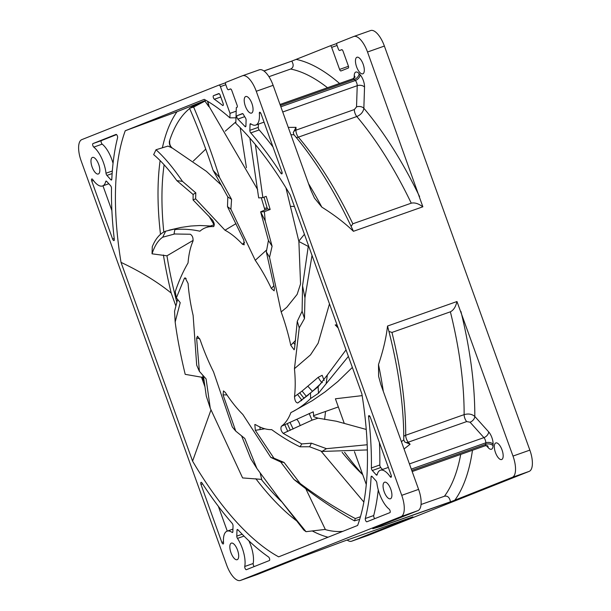 <?xml version="1.0" encoding="UTF-8"?>
<svg xmlns="http://www.w3.org/2000/svg" width="611" height="611" viewBox="0 0 611 611"><rect width="100%" height="100%" fill="white"/><g stroke="black" fill="none" stroke-linecap="round" stroke-linejoin="round"><path stroke-width="0.92" d="M347.124 540.048A19.521 7.844 -109.4 0 0 351.669 541.186A19.521 7.844 -109.4 0 0 351.783 541.14L412.883 516.845L343.443 541.346L299.031 557.904L257.384 574.455A19.521 7.844 70.6 0 1 257.269 574.5A19.521 7.844 70.6 0 1 257.147 574.539M163.397 254.986A234.273 94.163 -109.4 0 0 171.21 293.066C157.669 282.053 140.942 271.826 121.016 262.363A249.891 100.441 70.6 0 1 125.255 130.746L204.227 99.364A249.891 100.441 70.6 0 1 229.873 117.847L230.019 113.348L220.403 86.632A1.955 0.787 -109.4 0 0 219.021 85.082L81.828 139.614A19.521 7.844 -109.4 0 0 81.148 160.876L226.62 564.938A19.521 7.844 -109.4 0 0 240.413 580.45A19.521 7.844 -109.4 0 0 240.528 580.404L401.053 516.601A19.521 7.844 -109.4 0 0 401.74 495.338L256.269 91.268A19.521 7.844 -109.4 0 0 242.475 75.764A19.521 7.844 -109.4 0 0 242.361 75.802L225.795 82.386A1.955 0.787 -109.4 0 0 225.726 84.517L227.048 88.19A1.955 0.787 -109.4 0 0 228.43 89.741A1.955 0.787 -109.4 0 0 228.438 89.733L230.408 88.954A1.955 0.787 70.6 0 1 230.423 88.946A1.955 0.787 70.6 0 1 231.798 90.497L237.091 105.191A1.955 0.787 70.6 0 1 237.022 107.322L236.312 107.597L235.808 123.346A249.891 100.441 70.6 0 1 290.309 195.077L361.865 393.843A249.891 100.441 70.6 0 1 357.626 525.46L278.662 556.85A249.891 100.441 70.6 0 1 192.58 461.129L210.978 409.935M370.472 30.596A19.521 7.844 70.6 0 1 370.587 30.55A19.521 7.844 70.6 0 1 384.38 46.062L529.852 450.124A19.521 7.844 70.6 0 1 529.172 471.387L368.639 535.198A19.521 7.844 70.6 0 1 368.525 535.236A19.521 7.844 70.6 0 1 368.41 535.274M376.261 527.209L373.222 528.607L381.081 526.392L450.521 501.883L512.316 477.336A19.521 7.844 -109.4 0 0 512.996 456.073L456.975 301.529L387.527 326.037C386.205 337.776 383.196 350.615 378.499 364.546L378.606 376.292L380.852 384.548L418.596 489.388A19.521 7.844 70.6 0 1 417.916 510.651L376.261 527.209M372.741 528.714L373.222 528.607A248.761 99.99 -109.4 0 0 373.313 528.423M382.425 524.757A239.619 96.317 70.6 0 1 381.081 526.392M421.055 504.495L444.441 496.239C447.603 495.574 449.612 497.43 450.46 501.799L450.521 501.883M381.203 526.239L450.46 501.799M259.217 69.86A19.521 7.844 70.6 0 1 259.331 69.814A19.521 7.844 70.6 0 1 273.125 85.326L310.869 190.158L314.451 198.048L321.829 207.129C334.362 214.98 344.894 223.038 353.418 231.302L422.865 206.793L367.524 52.011A19.521 7.844 -109.4 0 0 353.731 36.5A19.521 7.844 -109.4 0 0 353.616 36.545L337.051 43.129A1.955 0.787 -109.4 0 0 336.982 45.252L338.311 48.926A1.955 0.787 -109.4 0 0 339.685 50.476A1.955 0.787 -109.4 0 0 339.701 50.476L341.671 49.69A1.955 0.787 70.6 0 1 341.679 49.682A1.955 0.787 70.6 0 1 343.061 51.232L348.346 65.927A1.955 0.787 70.6 0 1 348.278 68.058L340.984 70.952A1.955 0.787 70.6 0 1 340.969 70.96A1.955 0.787 70.6 0 1 339.594 69.41L331.658 47.368A1.955 0.787 -109.4 0 0 330.276 45.817L291.829 61.085L263.876 70.952M290.905 134.703L293.998 134.794A239.619 96.317 70.6 0 1 353.418 231.302M351.126 226.391L352.83 223.786L411.256 203.173C414.754 202.394 418.596 203.608 422.797 206.816M296.22 137.452A5.346 3.368 139.7 0 0 298.374 137.154L356.801 116.533A234.273 94.163 70.6 0 1 411.256 203.173M356.534 106.902L354.349 109.552A5.346 2.154 -109.4 0 0 355.044 113.341A5.346 2.154 -109.4 0 0 356.801 116.533C360.918 114.738 363.27 111.981 363.851 108.269A5.346 3.406 1.8 0 0 356.534 106.902L357.221 85.693A5.346 3.406 -178.2 0 1 364.53 87.06L363.851 108.269A242.078 97.302 70.6 0 1 419.604 196.658M293.906 134.68L293.288 132.579L296.014 127.348L288.27 127.394M125.255 130.746L177.045 111.714L200.339 102.465A226.46 91.024 70.6 0 1 204.952 101.105L208.87 106.673L207.564 101.266M219.563 177.511L231.577 199.415A142.982 57.472 -109.4 0 0 227.811 196.948L213.102 170.339L219.563 177.511C211.467 152.093 202.821 128.608 193.634 107.055L189.54 108.277L200.339 102.465L205.854 100.265M177.045 111.714A234.273 94.163 -109.4 0 0 162.434 147.579M160.128 160.594A234.273 94.163 -109.4 0 0 160.494 234.341M121.016 262.363L192.58 461.129M175.846 305.935L171.21 293.066M204.853 386.503L201.462 377.094M255.818 478.703A234.273 94.163 -109.4 0 0 295.991 520.389M312.16 530.89A234.273 94.163 -109.4 0 0 328.023 537.229M342.855 531.333A226.46 91.024 70.6 0 1 324.853 529.454L306.019 531.685L278.998 498.309L256.887 468.454L250.777 458.785L241.612 435.926M281.205 501.348A226.46 91.024 70.6 0 1 261.264 479.352L242.605 477.924L210.276 408.263L206.281 396.088L203.425 375.933M204.15 381.44A226.46 91.024 70.6 0 1 202.401 377.346L185.202 374.344C180.581 355.22 177.236 337.791 175.166 322.058L174.555 311.251L177.61 299.413M175.166 322.058L180.214 302.651L176.373 297.863A137.124 55.112 -109.4 0 1 175.281 291.546C178.87 280.907 183.124 271.376 188.043 262.959A106.597 42.846 -109.4 0 1 192.961 241.246C193.336 237.923 192.457 235.594 190.319 234.25L174.028 233.975A137.124 55.112 -109.4 0 1 174.883 229.568C182.819 228.758 191.159 229.308 199.919 231.202A106.597 42.846 -109.4 0 1 205.968 227.59A106.597 42.846 -109.4 0 1 213.224 226.62L213.651 226.536M202.951 375.406L202.821 377.422L202.401 377.346M186.156 278.448L184.407 278.318L176.373 297.863M309.594 446.756A142.982 57.472 -109.4 0 0 311.381 443.174L326.465 448.673L321.997 451.445L309.594 446.756L300.009 446.801A137.124 55.112 -109.4 0 0 301.773 443.93L283.191 433.359C280.984 430.961 280.388 428.594 281.411 426.257A106.597 42.846 -109.4 0 0 290.905 412.555L294.25 410.875M318.461 393.27A142.982 57.472 -109.4 0 0 318.102 386.816L327.343 374.986L326.114 383.754L318.461 393.27L310.602 398.509C304.599 404.474 298.031 409.156 290.905 412.555M310.602 398.509A137.124 55.112 -109.4 0 0 310.48 392.919L297.809 402.962C295.907 402.786 294.808 400.679 294.51 396.646A106.597 42.846 -109.4 0 0 294.449 368.685L299.237 327.863A137.124 55.112 -109.4 0 0 297.267 321.333L294.525 348.797L294.112 349.782L290.76 345.276L295.609 340.411M308.288 246.439L298.878 241.498L300.559 283.901L297.137 294.387L286.803 307.28L281.159 311.923A106.597 42.846 70.6 0 1 290.76 345.276M281.159 311.923L269.527 257.292A137.124 55.112 -109.4 0 0 266.327 251.892L274.392 288.064L274.148 290.821L271.353 288.453A106.597 42.846 -109.4 0 0 255.261 260.309L230.897 209.206A137.124 55.112 -109.4 0 0 227.491 206.655L243.797 240.047L244.171 244.828L242.445 244.217A106.597 42.846 -109.4 0 0 224.978 230.217L236.014 223.634M195.803 192.862A142.982 57.472 -109.4 0 0 193.122 194.504L176.846 180.642L182.452 181.337L195.803 192.862L195.619 198.873L224.978 230.217M195.619 198.873A137.124 55.112 -109.4 0 0 193.084 199.973L212.452 219.983C214.553 223.244 214.812 225.459 213.224 226.62L213.926 226.291M280.701 462A142.982 57.472 -109.4 0 0 284.054 462.428L300.2 483.522L293.914 479.421L280.701 462L270.818 457.41L242.819 414.449A106.597 42.846 -109.4 0 1 225.337 392.483L223.473 390.918L223.046 394.859L235.747 431.114A137.124 55.112 -109.4 0 1 232.302 426.967L213.545 371.87A106.597 42.846 -109.4 0 1 200.156 339.823L197.506 336.21L196.612 338.189L199.385 371.351A137.124 55.112 -109.4 0 1 196.689 365.134L193.122 315.391A106.597 42.846 -109.4 0 1 188.089 283.443L185.133 277.822L184.407 278.318M270.818 457.41A137.124 55.112 -109.4 0 0 273.911 458.166L255.322 430.335L254.833 424.5L255.619 424.706A106.597 42.846 -109.4 0 0 271.658 429.617C281.343 436.659 290.79 442.387 300.009 446.801M301.773 443.93L311.381 443.174M367.203 444.755L326.465 448.673M366.256 429.457L336.348 421.231L318.041 418.168L312.038 420.147L283.191 433.359M281.411 426.257L313.26 411.822L313.825 416.725L318.041 418.168M294.449 368.685L310.503 354.884L318.14 343.214L329.474 303.873M294.51 396.646L302.086 391.055L318.262 377.27L322.173 375.299L324.128 380.477M337.081 325.014L335.195 324.899L338.166 328.015M362.155 395.623L335.408 398.784L344.169 423.118M354.449 451.666L366.295 484.569M335.195 324.899L337.982 327.496M242.445 244.217L244.583 242.346M255.261 260.309L266.709 249.884M271.353 288.453L273.919 285.696M264.456 208.336L267.144 207.885M291.073 206.365L294.403 206.465M246.439 167.735L240.192 127.691M214.056 224.733L208.886 216.05M193.305 161.075L205.754 149.122M225.276 131.159L235.854 121.887M298.848 241.093L304.423 234.288M298.878 241.498L285.956 187.844M265.235 220.938L272.094 246.264A142.982 57.472 -109.4 0 0 268.435 240.474L260.63 211.834L265.235 220.938L264.357 211.658L270.161 209.466L266.205 196.352L262.852 197.613L255.39 144.624M272.094 246.264L269.527 257.292M266.327 251.892L268.435 240.474M264.005 197.185L267.435 208.893L260.63 211.834M249.884 138.155L258.682 197.911L262.852 197.613M199.385 371.351L206.098 378.912L210.276 408.263M260.187 473.074L261.707 479.368L261.264 479.352M199.621 338.525L196.612 338.189M292.585 411.722L312.267 400.686L325.159 391.827L337.852 381.524L352.356 367.425M363.873 502.066L321.058 451.147M324.853 529.454L325.289 529.363L305.783 488.716M176.831 302.201A226.46 91.024 70.6 0 1 166.963 255.81L193.168 240.367M221.541 185.286L206.365 171.317L172.103 147.908C170.232 146.22 169.438 143.997 169.713 141.248L169.392 141.301A226.46 91.024 70.6 0 1 189.654 108.544M257.689 189.685L209.161 106.551L207.793 101.403M264.922 210.008L261.279 197.72M326.114 383.754L348.385 356.412M310.48 392.919L318.102 386.816M346.032 349.866L327.343 374.986M320.378 384.021L311.732 391.957M308.517 394.805L297.809 402.962M342.114 452.331A226.46 91.024 -109.4 0 0 356.274 468.324A226.46 91.024 -109.4 0 0 362.743 474.709M219.021 85.082A1.955 0.787 -109.4 0 0 219.013 85.089L225.52 82.791L219.036 85.082M372.313 470.516A1.955 0.787 70.6 0 1 371.633 469.301A1.955 0.787 70.6 0 1 371.381 467.95A257.697 103.58 -109.4 0 0 368.57 416.794A1.955 0.787 70.6 0 1 368.884 415.625A1.955 0.787 70.6 0 1 370.266 417.176L391.132 475.129A1.955 0.787 70.6 0 1 391.048 477.26A1.955 0.787 70.6 0 1 390.154 476.672A21.477 8.63 -109.4 0 0 380.34 470.249A21.477 8.63 -109.4 0 0 377.147 474.716A1.955 0.787 70.6 0 1 376.857 475.121A1.955 0.787 70.6 0 1 376.155 474.785L372.313 470.516L380.745 467.537L382.501 469.492M375.964 480.804A1.955 0.787 70.6 0 1 376.643 482.018A1.955 0.787 70.6 0 1 376.88 482.988A21.477 8.63 -109.4 0 0 379.462 493.688A21.477 8.63 -109.4 0 0 389.115 509.1A1.955 0.787 70.6 0 1 389.994 510.498A1.955 0.787 70.6 0 1 389.925 512.629L366.898 521.779A1.955 0.787 70.6 0 1 366.89 521.786A1.955 0.787 70.6 0 1 365.508 520.236A1.955 0.787 70.6 0 1 365.302 518.502A257.697 103.58 -109.4 0 0 371.091 476.908A1.955 0.787 70.6 0 1 371.427 476.19A1.955 0.787 70.6 0 1 372.122 476.527L375.964 480.804M249.846 130.342L250.036 124.468A1.955 0.787 70.6 0 1 250.365 123.72A1.955 0.787 70.6 0 1 250.815 123.827A21.477 8.63 -109.4 0 0 255.78 125.056A21.477 8.63 -109.4 0 0 259.339 113.318A1.955 0.787 70.6 0 1 259.66 112.248A1.955 0.787 70.6 0 1 261.042 113.799L281.908 171.752A1.955 0.787 70.6 0 1 281.824 173.883A1.955 0.787 70.6 0 1 280.877 173.211A257.697 103.58 -109.4 0 0 250.762 132.915A1.955 0.787 70.6 0 1 250.098 131.724A1.955 0.787 70.6 0 1 249.846 130.342L258.277 127.363A1.955 0.787 -109.4 0 0 258.529 128.753A1.955 0.787 -109.4 0 0 259.186 129.937A257.697 103.58 70.6 0 1 272.972 146.938M106.726 181.429L110.568 185.698A1.955 0.787 70.6 0 1 111.255 186.913A1.955 0.787 70.6 0 1 111.508 188.264A257.697 103.58 -109.4 0 0 114.31 239.42A1.955 0.787 70.6 0 1 113.997 240.589A1.955 0.787 70.6 0 1 112.623 239.038L91.757 181.085A1.955 0.787 70.6 0 1 91.833 178.954A1.955 0.787 70.6 0 1 92.727 179.535A21.477 8.63 -109.4 0 0 102.541 185.958A21.477 8.63 -109.4 0 0 105.741 181.498A1.955 0.787 70.6 0 1 106.031 181.085A1.955 0.787 70.6 0 1 106.726 181.429M106.925 175.41A1.955 0.787 70.6 0 1 106.238 174.196A1.955 0.787 70.6 0 1 106.009 173.226A21.477 8.63 -109.4 0 0 103.427 162.518A21.477 8.63 -109.4 0 0 93.773 147.114A1.955 0.787 70.6 0 1 92.895 145.708A1.955 0.787 70.6 0 1 92.964 143.585L115.991 134.435A1.955 0.787 70.6 0 1 115.998 134.428A1.955 0.787 70.6 0 1 117.381 135.978A1.955 0.787 70.6 0 1 117.587 137.712A257.697 103.58 -109.4 0 0 111.798 179.306A1.955 0.787 70.6 0 1 111.462 180.024A1.955 0.787 70.6 0 1 110.767 179.68L106.925 175.41L112.126 173.57M236.785 536.122L236.976 530.249A1.955 0.787 70.6 0 1 237.305 529.5A1.955 0.787 70.6 0 1 237.985 529.813A257.697 103.58 -109.4 0 0 268.527 556.965A1.955 0.787 70.6 0 1 269.459 558.408A1.955 0.787 70.6 0 1 269.398 560.531L246.37 569.689A1.955 0.787 70.6 0 1 246.355 569.689A1.955 0.787 70.6 0 1 244.98 568.138A1.955 0.787 70.6 0 1 244.751 566.481A21.477 8.63 -109.4 0 0 242.284 548.22A21.477 8.63 -109.4 0 0 237.473 538.398A1.955 0.787 70.6 0 1 237.037 537.504A1.955 0.787 70.6 0 1 236.785 536.122L242.177 534.22M233.043 525.872L232.852 531.746A1.955 0.787 70.6 0 1 232.516 532.494A1.955 0.787 70.6 0 1 232.065 532.38A21.477 8.63 -109.4 0 0 227.109 531.158A21.477 8.63 -109.4 0 0 223.55 542.896A1.955 0.787 70.6 0 1 223.221 543.966A1.955 0.787 70.6 0 1 221.846 542.415L200.981 484.462A1.955 0.787 70.6 0 1 201.057 482.331A1.955 0.787 70.6 0 1 202.004 482.995A257.697 103.58 -109.4 0 0 232.127 523.299A1.955 0.787 70.6 0 1 232.783 524.49A1.955 0.787 70.6 0 1 233.043 525.872M251.915 103.503A8.783 3.529 70.6 0 1 251.556 113.088A8.783 3.529 70.6 0 1 245.347 106.108A8.783 3.529 70.6 0 1 245.706 96.523A8.783 3.529 70.6 0 1 251.915 103.503M98.684 164.405A8.783 3.529 70.6 0 1 98.318 173.998A8.783 3.529 70.6 0 1 92.116 167.017A8.783 3.529 70.6 0 1 92.475 157.424A8.783 3.529 70.6 0 1 98.684 164.405M237.542 550.099A8.783 3.529 70.6 0 1 237.183 559.691A8.783 3.529 70.6 0 1 230.973 552.711A8.783 3.529 70.6 0 1 231.332 543.126A8.783 3.529 70.6 0 1 237.542 550.099M390.773 489.197A8.783 3.529 70.6 0 1 390.414 498.782A8.783 3.529 70.6 0 1 384.204 491.809A8.783 3.529 70.6 0 1 384.563 482.216A8.783 3.529 70.6 0 1 390.773 489.197M214.362 99.249A1.955 0.787 70.6 0 1 213.422 97.806A1.955 0.787 70.6 0 1 213.491 95.675L218.738 93.59A1.955 0.787 70.6 0 1 218.746 93.59A1.955 0.787 70.6 0 1 220.128 95.14L223.091 103.381A1.955 0.787 70.6 0 1 223.015 105.512A1.955 0.787 70.6 0 1 222.511 105.359A257.697 103.58 -109.4 0 0 214.362 99.249L220.792 96.981M246.103 120.092L245.912 125.965A1.955 0.787 70.6 0 1 245.576 126.714A1.955 0.787 70.6 0 1 244.904 126.401A257.697 103.58 -109.4 0 0 237.824 119.092A1.955 0.787 70.6 0 1 237.068 117.801A1.955 0.787 70.6 0 1 237.137 115.67L242.361 113.6A1.955 0.787 70.6 0 1 242.368 113.593A1.955 0.787 70.6 0 1 243.484 114.547A21.477 8.63 -109.4 0 0 245.408 117.816A1.955 0.787 70.6 0 1 245.843 118.71A1.955 0.787 70.6 0 1 246.103 120.092M291.829 61.085L263.967 71.021M291.829 61.192C293.922 64.957 293.524 67.577 290.637 69.043L268.955 76.696M330.276 45.817A1.955 0.787 -109.4 0 0 330.268 45.825L336.776 43.526L330.291 45.817M363.171 64.239A8.783 3.529 70.6 0 1 362.812 73.824A8.783 3.529 70.6 0 1 356.603 66.851A8.783 3.529 70.6 0 1 356.961 57.258A8.783 3.529 70.6 0 1 363.171 64.239M344.596 452.27A249.891 100.441 -109.4 0 0 362.728 474.671M502.028 449.933A8.783 3.529 70.6 0 1 501.669 459.525A8.783 3.529 70.6 0 1 495.46 452.545A8.783 3.529 70.6 0 1 495.819 442.952A8.783 3.529 70.6 0 1 502.028 449.933M404.054 448.986L410.103 444.243L404.703 441.967L403.772 439.851L401.427 441.692M456.975 301.529L387.527 326.037A239.619 96.317 70.6 0 1 403.772 439.699L403.772 439.851M404.535 441.776A5.346 3.521 138 0 0 408.263 442.188L466.689 421.575L470.05 422.201A5.346 3.521 138 0 0 474.8 416.45L488.67 431.878A9.257 3.719 70.6 0 1 493.108 444.189L493.054 445.694A9.257 3.719 70.6 0 1 488.166 447.634L486.333 445.602M410.103 444.243L408.263 442.188A5.346 2.154 70.6 0 1 406.391 438.866A5.346 2.154 70.6 0 1 405.696 435.253A5.346 3.254 0.2 0 0 403.772 436.422M456.906 301.551C455.768 306.775 453.591 310.197 450.376 311.816L391.949 332.437L388.924 331.414M450.376 311.816A234.273 94.163 70.6 0 1 464.123 414.632C468.446 413.433 472.005 414.044 474.8 416.45A242.078 97.302 70.6 0 0 460.915 311.419M163.801 232.05A226.46 91.024 70.6 0 1 164.13 164.81M191.098 107.437A226.46 91.024 70.6 0 1 199.469 102.801M297.267 321.333L302.101 311.251L302.552 285.841L304.95 297.817L304.484 318.53L299.237 327.863M308.41 245.355L302.552 285.841M302.101 311.251A142.982 57.472 70.6 0 1 304.484 318.53M175.021 233.883L162.702 237.205L165.673 231.187L176.121 228.674L174.883 229.568M235.747 431.114L244.805 438.477L256.887 468.454M321.997 451.445L367.371 449.933M304.95 297.817L312.022 255.406M267.435 208.893L270.161 209.466M261.08 211.925L264.357 211.658M231.577 199.415L230.897 209.206M227.491 206.655L227.811 196.948M189.54 108.277C197.827 127.256 205.678 147.946 213.102 170.339M193.634 107.055L204.952 101.105M193.084 199.973L193.122 194.504M182.452 181.337C173.28 167.895 164.466 157.371 156.011 149.748L153.667 154.644C161.06 160.83 168.789 169.499 176.846 180.642M172.103 147.908L167.972 146.09L156.011 149.748M169.392 141.301C169.14 144.112 169.934 146.334 171.79 147.954M165.673 231.187C160.074 233.387 155.614 238.55 152.284 246.684L152.047 253.825C154.636 245.813 158.188 240.268 162.702 237.205M166.963 255.81L152.047 253.825M226.956 394.92L223.046 394.859M276.08 494.513L303.797 530.035L306.019 531.685M273.911 458.166L284.054 462.428M360.467 516.715L355.327 518.556C337.035 509.009 318.659 497.331 300.2 483.522M264.838 428.777L255.322 430.335M293.914 479.421C314.107 495.72 334.286 509.536 354.449 520.862L359.688 519.358M354.449 520.862L355.327 518.556M235.983 117.831L229.873 117.847M236.197 111.164L230.019 113.348M379.431 442.647A257.697 103.58 70.6 0 1 379.805 464.979A1.955 0.787 -109.4 0 0 380.065 466.323A1.955 0.787 -109.4 0 0 380.745 467.537M378.262 489.93A257.697 103.58 70.6 0 1 373.726 515.524A1.955 0.787 -109.4 0 0 373.94 517.257A1.955 0.787 -109.4 0 0 374.795 518.64M258.377 124.14L258.277 127.363M111.882 210.596L102.961 185.813M116.525 134.596L101.395 140.606A1.955 0.787 -109.4 0 0 101.327 142.737A1.955 0.787 -109.4 0 0 102.197 144.135A21.477 8.63 70.6 0 1 111.851 159.547A21.477 8.63 70.6 0 1 113.05 163.305M248.891 540.827A21.477 8.63 70.6 0 1 250.709 545.241A21.477 8.63 70.6 0 1 253.183 563.502A1.955 0.787 -109.4 0 0 253.405 565.167A1.955 0.787 -109.4 0 0 254.26 566.55M227.269 531.096L218.341 506.298M354.349 109.552L295.923 130.166A5.346 3.406 1.8 0 0 293.288 132.808M368.639 535.198L351.783 541.14M512.316 477.336L529.172 471.387M257.384 574.455L240.528 580.404M401.053 516.601L417.916 510.651M460.717 454.416A234.273 94.163 70.6 0 1 444.441 496.239M472.471 450.269A242.078 97.302 70.6 0 1 454.844 500.18M383.311 391.376A248.761 99.99 -109.4 0 0 378.499 364.546M367.524 52.011L384.38 46.062M529.852 450.124L512.996 456.073M418.596 489.388L401.74 495.338M256.269 91.268L273.125 85.326M321.829 207.129A248.761 99.99 -109.4 0 0 308.532 183.667M352.83 223.786A234.273 94.163 -109.4 0 0 298.374 137.154A5.346 2.154 70.6 0 1 296.618 133.962A5.346 2.154 70.6 0 1 295.923 130.166L296.014 127.348M282.725 111.989L357.221 85.693A3.903 1.566 70.6 0 0 356.709 82.928A3.903 1.566 70.6 0 0 355.35 80.499L280.854 106.788M287.743 431.419L284.871 424.828M274.056 286.368L273.613 286.032M301.826 400.098L297.565 394.492M299.741 392.873L304.079 398.395M302.086 391.055L306.485 396.486M312.435 391.3L307.807 386.183M318.262 377.27C319.874 380.386 321.256 382.173 322.402 382.608M230.66 88.954L228.438 89.733L230.668 88.954M290.637 69.043A234.273 94.163 70.6 0 1 327.481 87.724M296.152 59.382A242.078 97.302 70.6 0 1 339.563 83.463M354.143 78.063L354.227 75.604A9.257 3.719 70.6 0 1 359.115 73.656L360.1 74.748A9.257 3.719 70.6 0 1 364.53 87.06M348.461 66.278L339.594 69.41M331.658 47.368L337.058 45.466M487.693 445.9A5.346 3.521 -42 0 1 488.166 447.634M493.054 445.694A5.346 3.406 1.8 0 0 485.745 444.327A3.903 1.566 70.6 0 1 485.073 445.816L487.525 445.686M411.295 469.111L485.791 442.822L485.745 444.327L411.776 470.432M470.05 422.201L483.92 437.629A3.903 1.566 70.6 0 1 485.287 440.05A3.903 1.566 70.6 0 1 485.791 442.822A5.346 3.406 -178.2 0 1 493.108 444.189M488.67 431.878A5.346 3.521 -42 0 1 483.92 437.629L409.431 463.917M466.689 421.575A5.346 2.154 -109.4 0 1 464.818 418.245A5.346 2.154 -109.4 0 1 464.123 414.632L405.696 435.253A234.273 94.163 -109.4 0 0 391.949 332.437M339.685 50.476L341.923 49.69L339.701 50.476M309.143 413.479L312.038 420.147M300.184 425.653C299.291 422.759 298.176 420.696 296.847 419.459M290.103 422.575L293.165 429.021M287.376 423.767L290.332 430.289M295.105 344.535L293.364 342.748M260.194 429.502L259.828 426.944M262.883 428.174L262.99 429.059M360.1 74.748A5.346 3.521 -42 0 1 355.35 80.499L354.365 79.407A5.346 3.521 138 0 0 359.115 73.656M280.396 105.512L354.365 79.407A3.903 1.566 70.6 0 0 352.967 78.735L355.006 76.894L354.953 77.406M354.227 75.604A5.346 3.406 -178.2 0 1 354.938 77.07M220.403 86.632L225.803 84.723M391.376 476.244L390.154 476.672M377.224 474.411L376.155 474.785M368.57 416.794L369.861 416.335M379.805 464.979L371.381 467.95M371.091 476.908L372.13 476.542M373.726 515.524L365.302 518.502M250.036 124.468L251.167 124.064M250.762 132.915L259.186 129.937M259.339 113.318L260.584 112.875M282.145 172.768L280.877 173.211M105.741 181.498L106.513 181.223M114.204 238.481L112.623 239.038M91.757 181.085L93.422 180.497M101.395 140.606L92.964 143.585M93.773 147.114L102.197 144.135M112.317 170.996L106.009 173.226M111.798 179.321L110.767 179.68M236.976 530.249L238.038 529.867M253.183 563.502L244.751 566.481M237.473 538.398L244.018 536.091M232.799 532.128L232.065 532.38M223.473 541.842L221.846 542.415M200.981 484.462L202.592 483.889M219.166 93.674L213.491 95.675M223.313 105.077L222.511 105.359M245.905 126.049L244.904 126.401M237.824 119.092L244.69 116.67M242.781 113.677L237.137 115.67M368.525 535.236L351.669 541.186M338.341 406.941L313.412 415.74M214.285 224.649L205.968 227.59M320.37 384.029L320.958 383.586M301.597 400.465L301.147 400.778M259.331 69.814L242.475 75.764M257.269 574.5L240.413 580.45M412.173 471.547L485.073 445.816M370.587 30.55L353.731 36.5M210.421 226.017L200.034 225.505L190.808 226.032L180.948 227.445L168.919 230.202M280.021 104.473L352.967 78.735M388.352 467.423L380.34 470.249M264.044 122.139L255.78 125.056M108.819 183.751L102.541 185.958M232.936 529.103L227.109 531.158M325.541 411.463L324.601 419.482"/></g></svg>
